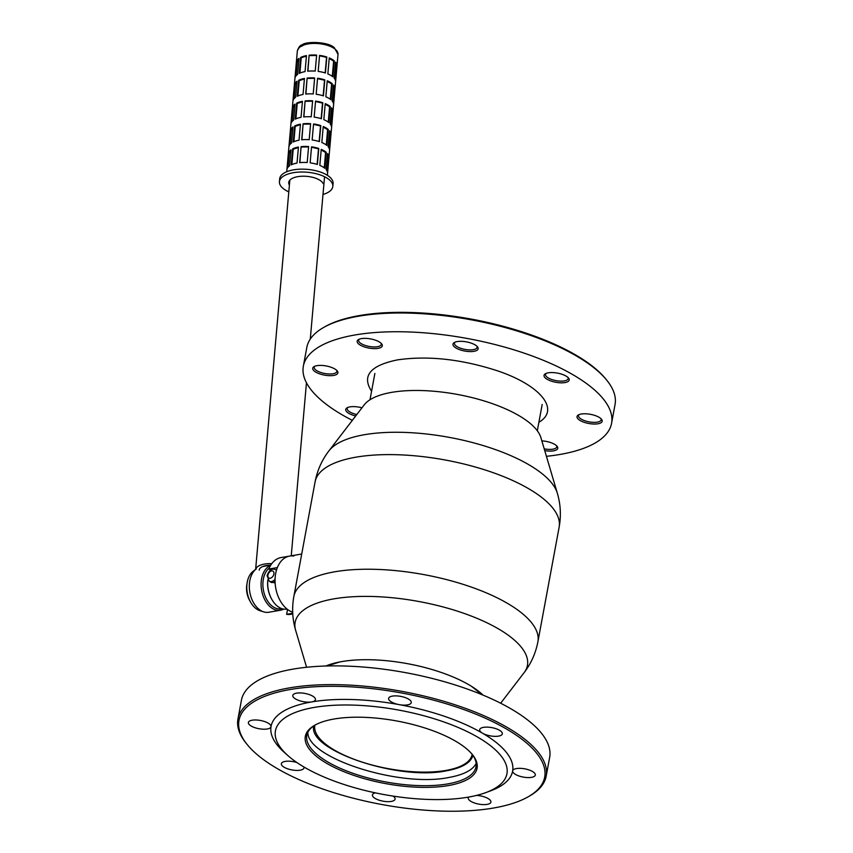 <?xml version="1.0" encoding="UTF-8"?>
<svg xmlns="http://www.w3.org/2000/svg" width="853" height="853" viewBox="0 0 853 853"><rect width="100%" height="100%" fill="white"/><g stroke="black" fill="none" stroke-linecap="round" stroke-linejoin="round"><path stroke-width="1.28" d="M315.12 725.029A86.046 31.337 -169.5 0 0 306.803 735.435A86.046 31.337 -169.5 0 0 385.695 781.934A86.046 31.337 -169.5 0 0 476.017 766.794A86.046 31.337 -169.5 0 0 471.986 754.095M528.487 796.617L529.83 795.849A156.739 57.087 -169.5 0 0 546.176 776.166L549.652 757.421A156.739 57.087 -169.5 0 0 463.691 687.774A156.739 57.087 -169.5 0 0 293.197 669.093A156.739 57.087 -169.5 0 0 241.42 700.292L237.955 719.036A156.739 57.087 -169.5 0 0 246.154 743.272L247.135 744.477A155.459 56.629 -169.5 0 0 493.343 808.058A155.459 56.629 -169.5 0 0 528.487 796.617A155.459 56.629 -169.5 0 0 485.517 718.301A155.459 56.629 -169.5 0 0 290.34 689.491A155.459 56.629 -169.5 0 0 247.135 744.477M546.176 776.166A156.739 57.087 -169.5 0 0 460.215 706.519A156.739 57.087 -169.5 0 0 289.721 687.838A156.739 57.087 -169.5 0 0 237.955 719.036M515.489 774.417A11.515 4.19 -169.5 0 0 527.655 777.573A11.515 4.19 -169.5 0 0 535.311 775.057A11.515 4.19 -169.5 0 0 524.755 768.83A11.515 4.19 -169.5 0 0 512.674 770.856A11.515 4.19 -169.5 0 0 512.664 770.888A11.515 4.19 -169.5 0 0 515.489 774.417M468.67 797.065A11.515 4.19 -169.5 0 0 468.244 797.907A11.515 4.19 -169.5 0 0 471.059 801.457A11.515 4.19 -169.5 0 0 483.224 804.614A11.515 4.19 -169.5 0 0 490.891 802.097A11.515 4.19 -169.5 0 0 476.528 795.412M375.309 792.842A11.515 4.19 -169.5 0 0 372.43 794.943A11.515 4.19 -169.5 0 0 375.245 798.504A11.515 4.19 -169.5 0 0 387.411 801.649A11.515 4.19 -169.5 0 0 395.078 799.133A11.515 4.19 -169.5 0 0 393.041 796.084M296.865 762.518A11.515 4.19 -169.5 0 0 281.351 763.702A11.515 4.19 -169.5 0 0 284.177 767.263A11.515 4.19 -169.5 0 0 296.343 770.419A11.515 4.19 -169.5 0 0 303.999 767.903A11.515 4.19 -169.5 0 0 303.903 766.975M251.198 726.052A11.515 4.19 -169.5 0 0 263.353 729.208A11.515 4.19 -169.5 0 0 271.019 726.692A11.515 4.19 -169.5 0 0 271.019 726.66A11.515 4.19 -169.5 0 0 260.421 720.465A11.515 4.19 -169.5 0 0 248.372 722.491A11.515 4.19 -169.5 0 0 251.198 726.052M295.628 699.002A11.515 4.19 -169.5 0 0 311.644 701.934A11.515 4.19 -169.5 0 0 315.45 699.641A11.515 4.19 -169.5 0 0 304.894 693.425A11.515 4.19 -169.5 0 0 292.803 695.451A11.515 4.19 -169.5 0 0 295.628 699.002M391.442 701.966A11.515 4.19 -169.5 0 0 399.247 704.642A11.515 4.19 -169.5 0 0 411.263 702.605A11.515 4.19 -169.5 0 0 400.707 696.379A11.515 4.19 -169.5 0 0 388.616 698.404A11.515 4.19 -169.5 0 0 391.442 701.966M485.879 792.576L490.646 790.816A122.832 44.74 -169.5 0 0 512.664 770.888A122.832 44.74 -169.5 0 0 482.51 733.207A11.515 4.19 -169.5 0 0 494.676 736.352A11.515 4.19 -169.5 0 0 502.332 733.847A11.515 4.19 -169.5 0 0 491.776 727.62A11.515 4.19 -169.5 0 0 479.685 729.646A11.515 4.19 -169.5 0 0 482.51 733.207A122.832 44.74 -169.5 0 0 399.247 704.642A122.832 44.74 -169.5 0 0 311.644 701.934A122.832 44.74 -169.5 0 0 271.019 726.66A122.832 44.74 -169.5 0 0 284.539 752.613L288.357 755.971A117.714 42.874 -169.5 0 0 468.052 797.171A117.714 42.874 -169.5 0 0 485.879 792.576A117.714 42.874 -169.5 0 0 468.66 732.3A117.714 42.874 -169.5 0 0 314.33 707.404A117.714 42.874 -169.5 0 0 288.357 755.971M334.173 718.994A87.326 31.806 -169.5 0 0 314.437 725.413A87.326 31.806 -169.5 0 0 385.396 783.566A87.326 31.806 -169.5 0 0 472.487 754.702A87.326 31.806 -169.5 0 0 334.173 718.994M332.83 186.391L333.086 183.534A26.806 11.857 5 0 0 317.956 171.282A26.806 11.857 5 0 0 288.879 170.963A26.806 11.857 -175 0 0 279.677 178.842L279.432 181.7A26.806 11.857 -175 0 1 288.634 173.831A26.806 11.857 5 0 1 317.7 174.14A26.806 11.857 5 0 1 332.83 186.391A26.806 11.857 5 0 1 323.628 194.271A26.806 11.857 -175 0 1 322.999 194.463M279.432 181.7A26.806 11.857 -175 0 0 288.804 191.882M289.402 185.016A17.465 7.72 5 0 1 288.73 182.521A17.465 7.72 5 0 1 294.253 177.541L295.223 177.253M295.213 177.243A17.465 7.72 5 0 1 323.095 183.502M306.472 55.594A20.408 9.031 -175 0 0 303.337 56.362A20.408 9.031 -175 0 0 300.683 57.418L299.275 73.422A20.408 9.031 -175 0 1 301.93 72.366A20.408 9.031 -175 0 1 305.065 71.599L306.472 55.594M304.457 78.455A20.408 9.031 -175 0 0 301.333 79.222A20.408 9.031 -175 0 0 298.678 80.278L297.27 96.282A20.408 9.031 -175 0 1 299.925 95.227A20.408 9.031 -175 0 1 303.05 94.459L304.457 78.455M302.452 101.315A20.408 9.031 -175 0 0 299.318 102.083A20.408 9.031 -175 0 0 296.673 103.138L295.266 119.143A20.408 9.031 -175 0 1 297.921 118.087A20.408 9.031 -175 0 1 301.045 117.319L302.452 101.315M300.448 124.175A20.408 9.031 -175 0 0 297.313 124.954A20.408 9.031 -175 0 0 294.658 125.999L293.251 142.003A20.408 9.031 -175 0 1 295.906 140.958A20.408 9.031 -175 0 1 299.04 140.18L300.448 124.175M298.433 147.036A20.408 9.031 -175 0 0 295.309 147.814A20.408 9.031 -175 0 0 292.654 148.859L291.246 164.864A20.408 9.031 -175 0 1 293.901 163.819A20.408 9.031 -175 0 1 297.025 163.04L298.433 147.036M327.573 173.02A20.408 9.031 -175 0 0 326.123 169.576L327.531 153.572A20.408 9.031 -175 0 1 328.97 157.016L327.573 173.02M329.578 150.16A20.408 9.031 -175 0 0 328.128 146.716L329.535 130.712A20.408 9.031 -175 0 1 330.985 134.156L329.578 150.16M331.582 127.3A20.408 9.031 -175 0 0 330.132 123.856L331.54 107.851A20.408 9.031 -175 0 1 332.99 111.295L331.582 127.3M333.598 104.439A20.408 9.031 -175 0 0 332.148 100.985L333.555 84.98A20.408 9.031 -175 0 1 335.005 88.435L333.598 104.439M335.602 81.568A20.408 9.031 -175 0 0 334.152 78.124L335.56 62.12A20.408 9.031 -175 0 1 337.01 65.564L335.602 81.568M324.833 168.308A20.408 9.031 -175 0 0 319.822 165.375L321.218 149.371A20.408 9.031 -175 0 1 326.241 152.303L324.833 168.308M326.838 145.436A20.408 9.031 -175 0 0 321.826 142.515L323.234 126.511A20.408 9.031 -175 0 1 328.245 129.432L326.838 145.436M328.842 122.576A20.408 9.031 -175 0 0 323.831 119.655L325.238 103.65A20.408 9.031 -175 0 1 330.25 106.572L328.842 122.576M330.857 99.716A20.408 9.031 -175 0 0 325.846 96.784L327.253 80.79A20.408 9.031 -175 0 1 332.265 83.711L330.857 99.716M332.862 76.855A20.408 9.031 -175 0 0 327.851 73.923L329.258 57.919A20.408 9.031 -175 0 1 334.269 60.851L332.862 76.855M317.369 164.469A20.408 9.031 -175 0 0 310.14 162.848L311.548 146.844A20.408 9.031 -175 0 1 318.777 148.465L317.369 164.469M319.385 141.609A20.408 9.031 -175 0 0 312.145 139.977L313.552 123.973A20.408 9.031 -175 0 1 320.792 125.604L319.385 141.609M321.389 118.738A20.408 9.031 -175 0 0 314.16 117.117L315.567 101.112A20.408 9.031 -175 0 1 322.797 102.744L321.389 118.738M323.404 95.877A20.408 9.031 -175 0 0 316.164 94.257L317.572 78.252A20.408 9.031 -175 0 1 324.801 79.873L323.404 95.877M325.409 73.017A20.408 9.031 -175 0 0 318.18 71.396L319.576 55.392A20.408 9.031 -175 0 1 326.816 57.012L325.409 73.017M301.088 146.652A20.408 9.031 -175 0 1 308.605 146.535L307.197 162.539A20.408 9.031 -175 0 0 299.68 162.656L301.088 146.652L299.883 162.635M303.103 123.792A20.408 9.031 -175 0 1 310.609 123.674L309.202 139.679A20.408 9.031 -175 0 0 301.695 139.796L303.103 123.792L301.887 139.775M305.107 100.931A20.408 9.031 -175 0 1 312.624 100.814L311.217 116.818A20.408 9.031 -175 0 0 303.7 116.936L305.107 100.931L303.892 116.914M307.112 78.071A20.408 9.031 -175 0 1 314.629 77.954L313.222 93.958A20.408 9.031 -175 0 0 305.705 94.075L307.112 78.071L305.907 94.054M309.127 55.2A20.408 9.031 -175 0 1 316.634 55.093L315.237 71.098A20.408 9.031 -175 0 0 307.72 71.204L309.127 55.2L307.912 71.183M288.495 152.879A20.408 9.031 -175 0 1 291.001 149.829L289.594 165.834A20.408 9.031 -175 0 0 287.088 168.883L288.495 152.879L289.295 153.06L288.058 167.209M290.5 130.019A20.408 9.031 -175 0 1 293.005 126.969L291.598 142.973A20.408 9.031 -175 0 0 289.103 146.012L290.5 130.019L291.31 130.189L290.063 144.349M292.515 107.147A20.408 9.031 -175 0 1 295.021 104.109L293.613 120.113A20.408 9.031 -175 0 0 291.108 123.152L292.515 107.147L293.315 107.329L292.067 121.489M294.52 84.287A20.408 9.031 -175 0 1 297.025 81.248L295.618 97.253A20.408 9.031 -175 0 0 293.112 100.291L294.52 84.287L295.319 84.468L294.082 98.628M296.535 61.427A20.408 9.031 -175 0 1 299.03 58.388L297.622 74.392A20.408 9.031 -175 0 0 295.127 77.431L296.535 61.427L297.334 61.608L296.087 75.768M316.602 55.477L309.287 55.584M314.597 78.337L307.272 78.444M312.582 101.198L305.267 101.315M310.577 124.058L303.263 124.175M308.573 146.929L301.248 147.036M325.164 72.942L326.539 57.354L319.544 55.786M323.159 95.803L324.524 80.214L317.54 78.647M321.154 118.663L322.519 103.074L315.525 101.507M319.139 141.523L320.515 125.935L313.52 124.367M317.135 164.394L318.5 148.806L311.516 147.228M332.286 76.386L333.63 61.053L329.205 58.473M334.269 60.851L333.63 61.053M330.271 99.257L331.625 83.914L327.2 81.334M332.265 83.711L331.625 83.914M328.266 122.118L329.61 106.774L325.196 104.194M330.25 106.572L329.61 106.774M326.251 144.978L327.605 129.635L323.18 127.054M328.245 129.432L327.605 129.635M324.247 167.838L325.59 152.506L321.176 149.925M326.241 152.303L325.59 152.506M334.973 79.297L336.178 65.585L335.41 63.772M337.01 65.564L336.178 65.585M332.958 102.157L334.163 88.445L333.406 86.633M335.005 88.435L334.163 88.445M330.953 125.028L332.158 111.306L331.401 109.493M332.99 111.295L332.158 111.306M328.949 147.889L330.154 134.166L329.386 132.364M330.985 134.156L330.154 134.166M326.934 170.749L328.138 157.027L327.381 155.225M328.97 157.016L328.138 157.027M300.683 57.418L301.237 57.737L299.893 73.134M306.43 56.106L301.237 57.737M298.678 80.278L299.232 80.598L297.878 95.994M304.414 78.966L299.232 80.598M296.673 103.138L297.228 103.458L295.874 118.855M302.41 101.827L297.228 103.458M294.658 125.999L295.213 126.329L293.858 141.715M300.395 124.687L295.213 126.329M292.654 148.859L293.208 149.19L291.854 164.586M298.39 147.558L293.208 149.19M298.923 59.678L297.334 61.608M296.908 82.538L295.319 84.468M294.903 105.399L293.315 107.329M292.888 128.27L291.31 130.189M290.884 151.13L289.295 153.06M271.808 563.652A17.145 7.581 -175 0 0 255.665 569.377M270.753 565.219A13.563 6.003 -175 0 0 259.163 570.124M274.314 580.221A6.589 4.308 -59.7 0 0 274.282 580.36A6.589 4.308 -59.7 0 0 274.325 582.844M275.092 582.514L271.489 582.524M287.088 609.095A23.031 15.258 -99.7 0 1 271.734 599.254A23.031 15.258 -99.7 0 1 267.853 579.923M263.694 611.868L260.016 610.716A21.176 14.032 -99.7 0 1 250.515 602.026A21.176 14.032 -99.7 0 1 247.178 582.567A21.176 14.032 -99.7 0 1 247.253 582.119A21.176 14.032 -99.7 0 1 253.234 571.201L256.305 568.898A23.031 15.258 -99.7 0 0 249.801 580.765A23.031 15.258 -99.7 0 0 263.694 611.868A23.031 15.258 -99.7 0 0 268.738 612.251L280.52 610.226A23.031 15.258 -99.7 0 1 261.583 578.75A23.031 15.258 -99.7 0 1 270.625 565.422M283.729 609.106A23.031 15.258 -99.7 0 1 280.52 610.226M281.97 608.679L281.245 608.807A21.751 14.416 -99.7 0 1 263.364 579.07A21.751 14.416 -99.7 0 1 269.281 568.034M271.734 599.254L271.435 598.71A21.751 14.416 -99.7 0 1 267.831 579.88M314.896 725.167A79.969 29.13 -169.5 0 0 314.842 725.413A79.969 29.13 -169.5 0 0 334.451 750.128A79.969 29.13 -169.5 0 0 418.887 772.029A79.969 29.13 -169.5 0 0 472.104 754.564A79.969 29.13 -169.5 0 0 472.146 754.308M293.805 556.071A28.789 19.075 80.3 0 0 289.594 556.092L281.095 557.553A28.789 19.075 80.3 0 0 268.844 569.047L277.353 567.586A28.789 19.075 80.3 0 1 289.594 556.092L301.717 554.013M268.844 569.047L270.721 570.145M292.771 613.968L290.841 614.299A28.789 19.075 -99.7 0 1 286.629 614.32L292.739 613.275M286.629 614.32L287.536 609.447M292.686 612.251A28.789 19.075 -99.7 0 1 275.114 582.77A28.789 19.075 -99.7 0 1 289.594 556.092M483.086 695.142A91.356 33.278 -169.5 0 0 472.477 686.964A91.356 33.278 -169.5 0 0 468.979 684.831A91.356 33.278 -169.5 0 0 338.716 662.173A91.356 33.278 -169.5 0 0 325.889 666.001M540.877 437.568A91.356 33.278 -169.5 0 0 518.88 415.592A91.356 33.278 -169.5 0 0 430.339 390.973A91.356 33.278 -169.5 0 0 364.242 404.834L328.949 450.842A118.119 43.023 10.5 0 1 414.419 432.919A118.119 43.023 10.5 0 1 528.892 464.746A118.119 43.023 10.5 0 1 557.329 493.173L540.877 437.568M371.577 391.25C361.565 375.853 370.287 365.383 397.733 359.838C428.099 355.52 461.185 359.124 496.99 370.66C540.514 385.087 560.517 409.717 538.893 422.267M313.797 725.882C307.123 750.118 398.01 780.953 446.311 770.845C461.878 768.031 470.749 762.87 472.903 755.374M307.869 732.3C306.899 757.965 399.609 787.692 448.785 777.488C463.456 774.865 472.583 770.206 476.145 763.478M481.977 694.683L471.602 686.409M339.718 661.971L327.083 665.969M580.168 420.529A12.795 4.66 10.5 0 1 578.366 414.963A12.795 4.66 10.5 0 1 590.457 414.323A12.795 4.66 10.5 0 1 601.525 419.26A12.795 4.66 10.5 0 1 595.98 424.005A12.795 4.66 10.5 0 1 580.168 420.529M547.189 379.318A12.795 4.66 10.5 0 1 545.387 373.753A12.795 4.66 10.5 0 1 557.478 373.113A12.795 4.66 10.5 0 1 568.546 378.05A12.795 4.66 10.5 0 1 563.001 382.794A12.795 4.66 10.5 0 1 547.189 379.318M456.11 348.077A12.795 4.66 10.5 0 1 454.308 342.522A12.795 4.66 10.5 0 1 466.41 341.872A12.795 4.66 10.5 0 1 477.467 346.808A12.795 4.66 10.5 0 1 471.922 351.553A12.795 4.66 10.5 0 1 456.11 348.077M360.297 345.113A12.795 4.66 10.5 0 1 358.495 339.558A12.795 4.66 10.5 0 1 370.597 338.908A12.795 4.66 10.5 0 1 381.654 343.844A12.795 4.66 10.5 0 1 376.109 348.589A12.795 4.66 10.5 0 1 360.297 345.113M315.877 372.164A12.795 4.66 10.5 0 1 314.075 366.598A12.795 4.66 10.5 0 1 326.166 365.958A12.795 4.66 10.5 0 1 337.223 370.895A12.795 4.66 10.5 0 1 331.678 375.64A12.795 4.66 10.5 0 1 315.877 372.164M355.701 415.965A12.795 4.66 10.5 0 1 348.856 413.374A12.795 4.66 10.5 0 1 347.054 407.819A12.795 4.66 10.5 0 1 361.949 407.809M541.847 440.862A12.795 4.66 10.5 0 1 557.094 446.3A12.795 4.66 10.5 0 1 544.736 450.608M546.421 456.312A156.739 57.087 -169.5 0 0 611.58 423.291A156.739 57.087 -169.5 0 0 525.619 353.643A156.739 57.087 -169.5 0 0 355.125 334.952A156.739 57.087 -169.5 0 0 303.348 366.161A156.739 57.087 -169.5 0 0 352.342 420.348M611.58 423.291L615.045 404.535A156.739 57.087 -169.5 0 0 606.846 380.31A156.739 57.087 -169.5 0 0 358.601 316.207A156.739 57.087 -169.5 0 0 323.17 327.733A156.739 57.087 -169.5 0 0 306.824 347.416L303.348 366.161M606.846 380.31L605.865 379.105A155.459 56.629 -169.5 0 0 359.657 315.525A155.459 56.629 -169.5 0 0 324.513 326.955L323.17 327.733M544.203 448.817A11.515 4.19 -169.5 0 0 556.721 446.876A11.515 4.19 -169.5 0 0 556.508 445.682M347.821 407.446A11.515 4.19 -169.5 0 0 347.192 408.48A11.515 4.19 -169.5 0 0 350.018 412.042A11.515 4.19 -169.5 0 0 356.81 414.515M314.842 366.236A11.515 4.19 -169.5 0 0 314.213 367.27A11.515 4.19 -169.5 0 0 317.028 370.831A11.515 4.19 -169.5 0 0 329.194 373.987A11.515 4.19 -169.5 0 0 336.86 371.471A11.515 4.19 -169.5 0 0 336.636 370.277M359.273 339.185A11.515 4.19 -169.5 0 0 358.644 340.219A11.515 4.19 -169.5 0 0 361.459 343.78A11.515 4.19 -169.5 0 0 373.625 346.936A11.515 4.19 -169.5 0 0 381.28 344.42A11.515 4.19 -169.5 0 0 381.067 343.226M455.086 342.149A11.515 4.19 -169.5 0 0 454.457 343.183A11.515 4.19 -169.5 0 0 457.272 346.744A11.515 4.19 -169.5 0 0 469.438 349.901A11.515 4.19 -169.5 0 0 477.094 347.384A11.515 4.19 -169.5 0 0 476.88 346.19M546.155 373.379A11.515 4.19 -169.5 0 0 545.525 374.424A11.515 4.19 -169.5 0 0 548.351 377.986A11.515 4.19 -169.5 0 0 560.506 381.131A11.515 4.19 -169.5 0 0 568.173 378.615A11.515 4.19 -169.5 0 0 567.959 377.421M579.134 414.601A11.515 4.19 -169.5 0 0 578.505 415.635A11.515 4.19 -169.5 0 0 581.33 419.196A11.515 4.19 -169.5 0 0 593.485 422.352A11.515 4.19 -169.5 0 0 601.152 419.836A11.515 4.19 -169.5 0 0 600.938 418.642M276.457 570.167L275.903 569.847A6.589 4.308 120.3 0 1 276.436 570.252M275.061 579.39A6.589 4.308 120.3 0 1 271.457 581.565A6.589 4.308 120.3 0 1 269.249 581.224L271.51 582.535M267.927 575.071A4.03 2.634 -59.7 0 0 270.22 578.249A4.03 2.634 -59.7 0 0 273.877 574.048A4.03 2.634 -59.7 0 0 271.585 570.87A4.03 2.634 -59.7 0 0 267.927 575.071M297.356 50.796C298.657 47.096 300.256 45.124 302.154 44.868C305.651 41.211 328.042 41.509 334.333 47.715L338.012 54.368A20.408 9.031 -175 0 0 326.486 45.049A20.408 9.031 -175 0 0 304.35 44.804L299.488 47.256L297.388 50.508L286.725 171.741M246.848 584.55C246.016 590.084 246.922 595.33 249.545 600.277A17.113 11.345 -99.7 0 1 246.848 584.55L247.178 582.567M528.732 488.748A124.111 45.209 -169.5 0 0 397.669 454.745A124.111 45.209 -169.5 0 0 315.088 481.86L293.848 596.482A124.111 45.209 10.5 0 1 376.429 569.367A124.111 45.209 10.5 0 1 507.492 603.37A124.111 45.209 10.5 0 1 537.912 641.712L559.152 527.101A124.111 45.209 -169.5 0 0 528.732 488.748M500.658 703.235L524.051 672.74A118.119 43.023 -169.5 0 0 498.472 628.885A118.119 43.023 -169.5 0 0 363.815 596.396A118.119 43.023 -169.5 0 0 295.671 630.41C292.387 619.31 291.779 607.997 293.848 596.482M275.903 569.847C272.214 567.885 269.271 569.793 267.085 575.572L269.249 581.224M338.012 54.368L327.381 175.313M289.828 180.175L255.633 569.399M324.503 177.296L310.289 339.067M306.462 382.741L291.246 555.804M249.545 600.277L250.515 602.026M270.444 565.219L262.692 566.552M306.579 667.259L295.671 630.41M315.088 481.86C317.295 470.366 321.912 460.023 328.949 450.842M559.152 527.101C561.221 515.575 560.613 504.272 557.329 493.173M524.051 672.74C531.088 663.549 535.705 653.206 537.912 641.712M537.315 430.765L542.188 404.471M369.999 399.748L374.872 373.454"/></g></svg>
